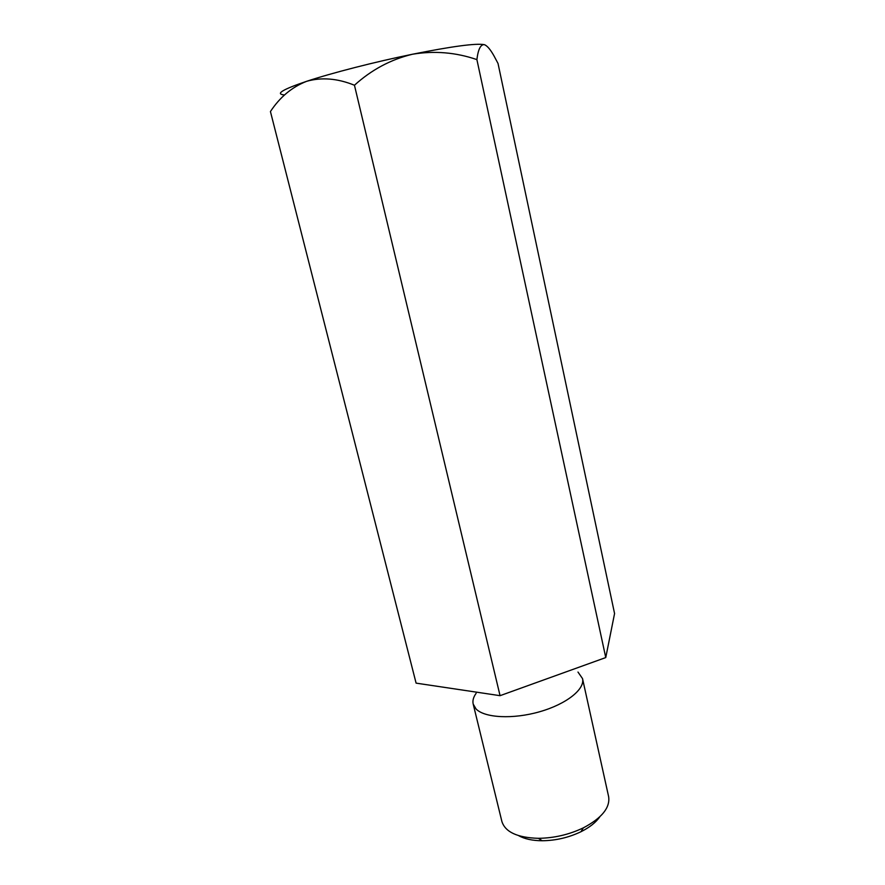 <?xml version="1.0" encoding="UTF-8"?>
<svg xmlns="http://www.w3.org/2000/svg" width="885" height="885" viewBox="0 0 885 885"><rect width="100%" height="100%" fill="white"/><g stroke="black" fill="none" stroke-linecap="round" stroke-linejoin="round"><path stroke-width="1.33" d="M605.76 657.566L476.893 59.605C478.154 49.306 480.632 44.327 484.327 44.659C487.071 45.611 490.235 49.25 493.83 55.6L498.023 63.454L614.566 613.548L605.76 657.566L500.058 695.676L416.094 683.131L270.434 111.543C279.925 97.118 292.006 87.029 306.675 81.298C321.598 77.072 337.528 78.378 354.454 85.237C371.512 69.771 390.849 59.439 412.465 54.239C375.085 61.873 331.842 72.968 306.675 81.298C282.912 89.33 275.29 93.854 283.808 94.883M500.058 695.676L354.454 85.237M485.622 45.224L484.327 44.659C476.141 43.111 452.18 46.308 412.465 54.239C434.369 50.589 455.841 52.381 476.893 59.605M476.119 693.331C473.398 697.114 472.413 700.688 473.187 704.051L476.019 708.929C484.504 717.923 512.99 719.461 539.717 711.728C566.5 704.095 585.14 689.149 582.529 678.607L577.982 672.058M582.529 678.607L608.626 796.633C610.285 807.64 601.855 818.05 583.348 827.851C569.11 834.632 554.11 838.117 538.346 838.316C517.415 837.697 505.258 832.088 501.883 821.468L473.187 704.051M599.798 816.811C595.948 822.397 589.664 827.364 580.958 831.734C568.701 837.586 555.791 840.595 542.206 840.75C532.471 840.684 524.639 838.991 518.71 835.683M543.711 679.934L532.737 683.884M580.958 831.734L583.348 827.851M542.206 840.75L538.346 838.316"/></g></svg>
